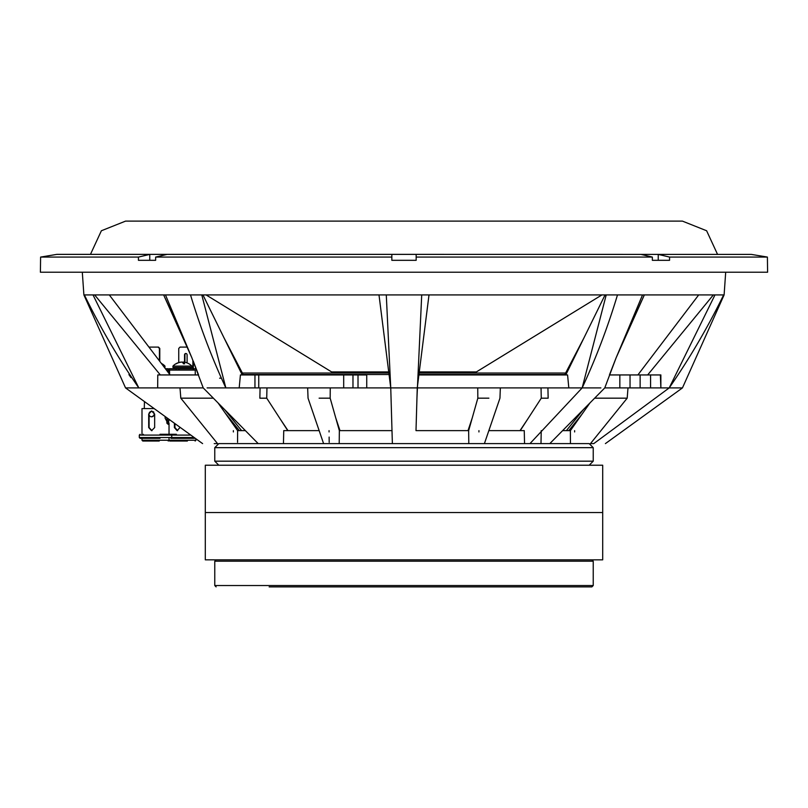 <?xml version="1.0" encoding="UTF-8"?>
<svg xmlns="http://www.w3.org/2000/svg" width="808" height="808" viewBox="0 0 808 808"><rect width="100%" height="100%" fill="white"/><g stroke="black" fill="none" stroke-linecap="round" stroke-linejoin="round"><path stroke-width="1.21" d="M381.103 294.92L429.008 294.92L421.715 294.92L416.948 398.192L417.251 387.911L416.948 398.192L417.251 387.911L390.749 387.911L391.052 398.192L390.749 387.911L378.992 294.92L202.939 294.92L206.08 294.92L331.593 371.912L388.729 371.912L388.87 373.044L259.095 373.044M417.251 387.911L582.154 387.911C595.93 358.348 607.707 327.341 617.484 294.92L429.008 294.92L417.251 387.911L429.008 294.92L641.582 294.92M647.663 374.942L713.353 294.92L723.625 294.92L642.532 294.92L616.201 357.611L641.633 300.778M647.339 294.92L649.147 294.92M150.934 260.317L149.763 260.317L149.763 254.409L138.441 257.075L40.602 257.075L40.4 272.215L767.6 272.215L767.398 257.075L751.379 254.409L767.398 257.075L669.559 257.075L669.559 260.317L652.359 260.317L652.359 257.075L416.16 257.075L416.16 260.317L391.84 260.317L391.84 257.075L155.641 257.075L167.115 254.368L56.833 254.368L40.602 257.075L56.621 254.409M138.804 387.911L125.553 387.911L138.804 387.911C118.322 358.348 100.182 327.341 84.375 294.92L163.64 294.92L93.021 294.92L138.804 387.911L157.671 387.911L157.772 374.942L157.671 387.911L203.232 387.911L258.186 443.602M366.731 387.911L358.015 387.911L358.015 374.942L366.731 374.942L366.731 387.911L390.749 387.911L378.992 294.92L190.516 294.92L202.939 294.92L242.228 374.942M352.975 374.942L352.975 387.911L343.693 387.911L343.693 374.942L358.015 374.942M619.837 387.911L619.837 374.942L630.038 374.942L630.038 387.911L604.768 387.911L616.201 357.611L644.36 294.92L713.353 294.92M650.571 374.942L650.571 387.911L640.128 387.911L640.128 374.942L660.863 374.942L660.863 387.911L660.378 374.942M378.992 294.92L386.285 294.92L390.749 387.911L392.375 443.602L333.138 443.602L589.183 443.602L593.234 447.662L214.766 447.662L218.817 443.602L323.594 443.602L308.05 398.172L307.656 387.911M138.441 257.075L138.441 260.317L155.641 260.317L155.641 257.075M751.379 254.409L416.16 254.368L416.16 257.075M658.086 254.368L669.559 257.075M658.237 254.409L658.237 260.317L657.066 260.317M652.359 257.075L640.885 254.368M574.639 430.644L574.629 431.947M660.863 387.911L682.447 387.911L669.196 387.911L593.779 443.602C608.767 443.602 608.767 443.602 593.779 443.602L590.476 443.602L627.19 398.172L627.998 387.911M650.571 387.911L660.378 387.911M630.038 374.942L640.128 374.942M630.038 387.911L640.128 387.911M619.837 374.942L609.434 374.942C638.098 374.942 638.098 374.942 609.434 374.942L616.08 357.894M471.337 421.17L468.175 430.624M468.66 430.624L415.999 430.624L417.039 395.082M488.88 398.172L477.831 398.172L468.65 430.644L468.802 443.602L484.002 443.602M287.749 430.624L266.731 398.172L259.853 398.192L260.075 387.911L259.853 398.192L266.731 398.192L266.953 387.911M308.05 398.172L319.15 430.624L283.739 430.624L283.477 442.521M261.59 443.602L283.457 443.602L283.739 430.624L284.628 430.624M225.119 412.939L239.39 430.624M237.623 431.926L237.592 437.179M237.562 442.299L237.623 430.644L218.049 402.929M339.33 431.947L339.269 437.179M339.209 442.299L339.198 443.602L323.998 443.602M283.477 442.673L283.457 443.451M128.927 374.589L130.957 377.568M233.371 431.947L233.361 430.644M193.314 370.074L193.314 361.247L198.566 374.942L157.772 374.942M160.338 374.942L94.647 294.92M214.221 443.602C199.233 443.602 199.233 443.602 214.221 443.602L217.524 443.602L180.81 398.172L213.363 398.172M84.375 294.92L93.021 294.92M166.418 294.92L165.468 294.92L191.799 357.611L163.64 294.92M160.661 294.92L190.516 294.92C200.293 327.341 212.07 358.348 225.846 387.911L254.954 387.911L254.954 374.942L343.693 374.942M241.612 430.624L224.715 409.676L245.39 430.624L237.613 430.624M258.742 374.942L258.742 387.911L343.693 387.911M258.742 387.911L254.954 387.911M254.954 374.942L240.42 374.942L239.188 387.911M201.788 294.92L225.846 387.911L207.111 387.911C202.151 387.911 202.151 387.911 207.111 387.911M261.226 374.942L366.731 374.942M352.975 387.911L358.015 387.911M319.12 398.172L330.169 398.172L330.25 387.911M339.198 443.602L339.35 430.644L330.169 398.172M336.098 419.16L339.936 430.624M392.001 430.624L339.34 430.624M415.625 443.602L375.811 443.602M568.812 387.911L567.58 374.942L418.887 374.942L564.63 374.942L583.901 338.007M547.925 387.911L548.147 398.192L547.925 387.911M520.241 430.624L541.269 398.172L548.147 398.192L541.269 398.192L541.047 387.911M477.831 398.172L477.75 387.911M484.406 443.602L499.95 398.172L500.344 387.911L499.95 398.172L488.85 430.624L524.261 430.624L524.543 443.602L529.967 443.602L582.154 387.911L606.212 294.92M565.772 374.942L605.061 294.92M582.154 387.911L600.889 387.911C605.849 387.911 605.849 387.911 600.889 387.911M541.239 430.624L540.986 443.602L546.41 443.602L529.967 443.602M570.387 430.624L562.61 430.624L583.285 409.676L566.388 430.624L583.457 409.505M589.951 402.929L570.377 430.644L570.438 443.602L587.143 443.602M594.638 398.172L627.19 398.172M581.669 414.645L568.781 430.624M723.625 294.92C707.818 327.341 689.678 358.348 669.196 387.911L714.979 294.92M570.438 442.299L570.408 437.179M565.62 373.044L419.13 373.044L419.271 371.912L476.407 371.912L601.92 294.92L604.596 294.92M416.16 254.368L167.115 254.368M391.84 257.075L391.84 254.368M524.352 434.512L524.331 433.866M478.942 430.644L478.932 431.947M257.924 374.942L243.37 374.942L224.099 338.007M329.189 442.319L329.129 437.067M329.068 431.947L329.058 430.644M237.562 443.602L220.857 443.602M404 443.602L478.791 443.602M538.623 443.602L540.986 443.602M269.145 586.881L591.88 586.881L269.145 586.881M205.303 512.535L602.697 512.535L602.697 559.843L205.303 559.843L205.303 512.535L602.697 512.535L602.697 465.226L205.303 465.226L205.303 512.535M221.129 378.184L219.635 378.184M186.557 362.711A1.353 1.283 -90 0 0 187.102 361.6L187.102 354.843A1.353 1.283 -90 0 0 185.82 353.49A1.353 1.283 -90 0 0 184.537 354.843L184.537 361.6A1.353 1.283 -90 0 0 184.689 362.236M169.357 368.721L195.465 368.721L169.357 368.721L169.357 370.074M176.174 368.721L176.174 370.074M178.75 370.074L178.75 368.721M185.153 362.327A1.353 1.283 90 0 1 184.951 361.6L184.537 361.6M184.951 361.6L184.951 354.843A1.353 1.283 90 0 1 186.032 353.51M179.164 370.074L179.164 368.721M192.89 368.721L192.89 360.227M178.75 362.56L178.75 348.45L180.032 347.097L187.244 347.097L172.357 313.787M191.87 366.095L191.87 367.448L172.952 367.448L172.952 366.095L191.87 366.095A13.069 13.069 0 0 0 185.052 362.307A13.069 12.645 -78.1 0 0 183.224 362.075A13.069 12.645 78.1 0 0 182.891 362.075A13.069 3.232 -86.9 0 0 182.416 362.307M181.487 362.105A13.069 3.232 86.9 0 1 181.598 362.075A13.069 12.645 78.1 0 0 175.952 363.802A11.645 2.879 86.9 0 1 176.094 363.782A11.645 2.879 86.9 0 1 176.235 363.802A13.069 12.645 -78.1 0 1 181.931 362.075A13.069 3.232 86.9 0 1 183.466 363.802A11.645 11.272 -78.1 0 1 184.588 363.802A13.069 3.232 -86.9 0 0 183.224 362.075L183.153 363.206M176.376 434.28L160.014 434.28M194.183 437.522L139.299 437.522L140.107 438.33L160.014 438.33M195.122 441.037L195.93 440.229L141.996 440.229L142.804 441.037L159.227 441.037M154.166 408.596L141.996 408.596L141.996 434.28M151.571 430.674L148.702 427.563L148.702 414.1L151.571 410.999L154.651 414.1L154.651 427.563L151.571 430.674M167.609 423.998L167.296 418.312M168.801 419.17L168.438 424.412L165.074 418.059L165.206 416.575M149.106 414.928L149.106 427.563L151.965 430.674M151.763 410.999L149.551 412.413M144.44 401.566L144.289 408.596M154.156 414.1A2.707 2.586 90 0 1 151.571 416.807A2.707 2.586 90 0 1 148.985 414.1A2.707 2.586 90 0 1 151.571 411.403A2.707 2.586 90 0 1 154.156 414.1M154.651 415.191L151.571 416.807M151.571 411.403L153.692 411.878M166.418 370.074L168.357 370.074L168.357 372.619M168.892 440.229L169.71 441.037L187.385 441.037M139.299 437.522L139.299 435.088L171.73 435.088L171.73 437.522L170.922 438.33L195.304 438.33M168.933 419.271L168.902 420.887M180.123 427.351L177.124 430.674L174.397 427.563L174.397 423.22M174.942 423.614L174.942 427.563L177.649 430.674M174.942 427.563L174.397 427.563M169.569 374.225L169.569 370.074L195.253 370.074L195.253 374.942M168.205 368.721L165.387 368.721L168.205 368.721L168.205 370.074M159.782 361.338L159.782 348.45L158.479 347.097L148.955 347.097M159.428 360.873L159.428 348.45L158.126 347.097M163.398 366.095L164.973 366.095A13.069 13.069 0 0 0 162.044 363.782L162.034 363.802A13.069 13.049 0 0 0 161.378 363.438M164.418 367.448L164.973 367.448L164.973 366.095M214.766 447.662L214.766 461.176L593.234 461.176L589.183 465.226M214.766 561.196L214.766 585.527L593.234 585.527L593.234 561.196L214.766 561.196L216.12 559.843M389.062 374.528L243.157 374.528M564.842 374.528L418.938 374.528M170.922 434.28L171.73 435.088L190.819 435.088M605.404 443.602L682.447 387.911L724.109 294.92L725.695 272.215M109.302 294.92L170.114 374.942M698.698 294.92L637.886 374.942M642.724 298.435L643.542 296.677M468.084 430.624L471.811 419.473M171.781 312.524L165.387 298.687M82.305 272.215L83.891 294.92L125.553 387.911L202.596 443.602M203.232 387.911L191.799 357.611M339.996 430.624L335.774 418.009M604.768 387.911L549.814 443.602M468.004 430.624L472.226 418.009M180.81 398.172L180.002 387.911M519.999 430.624L527.644 419.201L519.999 430.624M288.001 430.624L280.356 419.201L288.001 430.624M682.447 221.119L404 221.119L682.447 221.119L706.616 230.755L717.534 254.368M404 221.119L125.553 221.119L101.384 230.755L90.466 254.368M214.766 461.176L218.817 465.226M593.234 447.662L593.234 461.176M214.766 585.527L216.12 586.881M593.234 585.527L591.88 586.881M593.234 561.196L591.88 559.843M388.87 373.044L242.38 373.044M419.13 373.044L548.905 373.044L419.13 373.044M179.77 362.307A13.069 13.069 0 0 0 172.952 366.095M169.034 438.33L169.034 440.229L168.216 441.037M141.996 440.229L141.996 438.33M139.299 435.088L140.107 434.28M143.349 435.088L143.349 434.28M169.034 434.28L169.034 423.038M166.872 423.22L166.872 417.776M170.246 435.088L170.246 434.28M195.93 440.229L195.93 438.784M190.728 367.448L190.728 368.721M174.104 367.448L174.104 368.721"/></g></svg>
